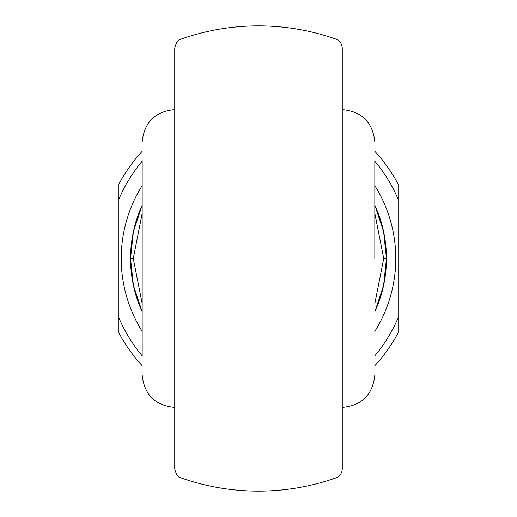<?xml version="1.0" encoding="UTF-8"?>
<svg xmlns="http://www.w3.org/2000/svg" width="517" height="517" viewBox="0 0 517 517"><rect width="100%" height="100%" fill="white"/><g stroke="black" fill="none" stroke-linecap="round" stroke-linejoin="round"><path stroke-width="0.78" d="M342.254 47.932L342.254 469.068C341.899 475.246 336.864 477.721 337.511 477.185L336.05 477.844L336.05 39.156L337.459 39.79C336.961 39.544 341.414 40.972 342.254 47.932M142.175 160.787L142.175 258.5L142.175 160.787M374.825 258.5L374.825 160.787M142.175 356.213L142.175 258.5M174.746 258.5L174.746 407.396C154.964 405.47 144.107 394.613 142.175 374.825M374.825 303.602L383.73 258.5L386.457 258.5A127.957 127.957 0 0 0 374.825 205.191L383.595 231.59L386.457 258.5L383.595 285.41L374.825 311.809A127.957 127.957 0 0 0 386.457 258.5A127.957 127.957 0 0 1 374.825 311.809M142.175 205.191A127.957 127.957 0 0 0 130.542 258.5L133.405 231.59L142.175 205.191M142.175 311.809L133.405 285.41L130.542 258.5A127.957 127.957 0 0 0 142.175 311.809A127.957 127.957 0 0 1 130.542 258.5L133.27 258.5L142.175 303.602M342.254 436.303L342.254 351.56M180.95 477.844C180.11 476.519 177.803 479.595 174.746 469.068L174.746 47.932C177.887 37.295 179.942 40.617 180.95 39.156L180.95 477.844A232.65 232.65 0 0 0 336.05 477.844M374.825 151.281A158.202 158.202 0 0 1 398.09 184.052L398.09 332.948A158.202 158.202 0 0 1 374.825 365.719M142.175 365.719A158.202 158.202 0 0 1 118.91 332.948L118.91 184.052A158.202 158.202 0 0 1 142.175 151.281M398.09 199.135A151.688 151.688 0 0 0 374.825 161.149M142.175 161.149A151.688 151.688 0 0 0 118.91 199.135M118.91 317.865A151.688 151.688 0 0 0 142.175 355.851M374.825 355.851A151.688 151.688 0 0 0 398.09 317.865M142.175 213.398L133.27 258.5M383.73 258.5L374.825 213.398M142.175 331.371A137.263 137.263 0 0 1 142.175 185.629M374.825 185.629A137.263 137.263 0 0 1 374.825 331.371M342.254 407.396C362.036 405.47 372.893 394.613 374.825 374.825M336.05 39.156A232.65 232.65 0 0 0 180.95 39.156M174.746 109.604C154.964 111.53 144.107 122.387 142.175 142.175M342.254 109.604C362.036 111.53 372.893 122.387 374.825 142.175"/></g></svg>
